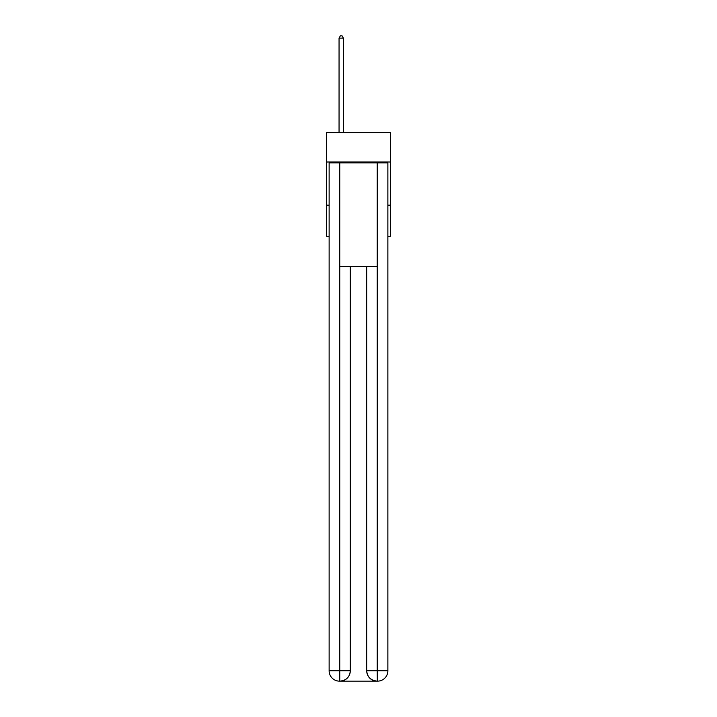 <?xml version="1.0" encoding="UTF-8"?>
<svg xmlns="http://www.w3.org/2000/svg" width="717" height="717" viewBox="0 0 717 717"><rect width="100%" height="100%" fill="white"/><g stroke="black" fill="none" stroke-linecap="round" stroke-linejoin="round"><path stroke-width="1.08" d="M390.46 161.997L390.46 132.627L326.54 132.627L326.54 161.997L390.46 161.997L390.46 236.287L387.87 236.287M329.13 205.187L326.54 205.187L326.54 161.997M390.46 205.187L387.87 205.187M326.54 205.187L326.54 236.287L329.13 236.287M339.5 681.15A10.37 10.37 0 0 1 329.13 670.78L350.29 670.78L350.29 266.518L350.29 670.78A10.37 10.37 0 0 1 339.93 681.15L339.5 681.15A10.37 10.37 0 0 1 329.13 670.78L329.13 162.867L339.759 162.867L339.759 266.518L377.241 266.518L377.241 162.867L339.759 162.867M377.241 162.867L387.87 162.867L387.87 670.78A10.37 10.37 0 0 1 377.5 681.15L377.07 681.15A10.37 10.37 0 0 1 366.71 670.78L366.71 266.518L366.71 670.78C367.229 676.893 370.689 680.352 377.07 681.15L339.93 681.15C346.338 680.478 349.797 677.027 350.29 670.78M366.71 670.78L377.241 670.78L377.321 681.15M339.759 266.518L339.759 681.15M343.38 132.627L343.38 38.1L339.06 38.1L339.06 132.627M339.06 38.1L340.36 35.85L342.09 35.85L343.38 38.1M377.241 266.518L377.241 670.78L387.87 670.78"/></g></svg>

